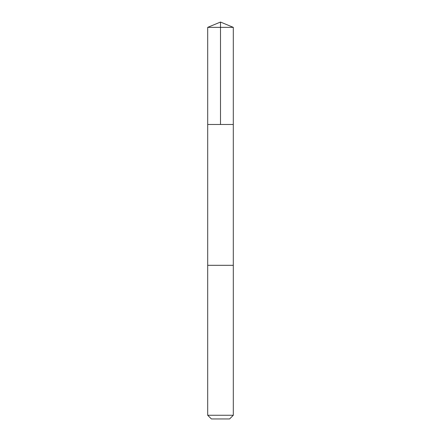 <?xml version="1.0" encoding="UTF-8"?>
<svg xmlns="http://www.w3.org/2000/svg" width="441" height="441" viewBox="0 0 441 441"><rect width="100%" height="100%" fill="white"/><g stroke="black" fill="none" stroke-linecap="round" stroke-linejoin="round"><path stroke-width="0.33" stroke-dasharray="2.21 1.65" d="M214.464 124.478L233.3 124.478L214.464 124.478M207.694 27.353L233.306 27.353M207.7 265.311L233.3 265.311M207.694 265.311L233.306 265.311M207.694 415.257L233.306 415.257M211.393 418.95L229.607 418.95"/><path stroke-width="0.66" d="M207.7 124.478L233.3 124.478L233.306 27.353L207.694 27.353L207.7 124.478L233.3 124.478L233.3 265.311L207.7 265.311L207.7 124.478M226.536 265.311L207.694 265.311L207.694 415.257L233.306 415.257L233.306 265.311L226.536 265.311M233.306 415.257L229.607 418.95L211.393 418.95L207.694 415.257M220.5 124.478L220.5 22.05L207.694 27.353M220.5 22.05L233.306 27.353"/></g></svg>
